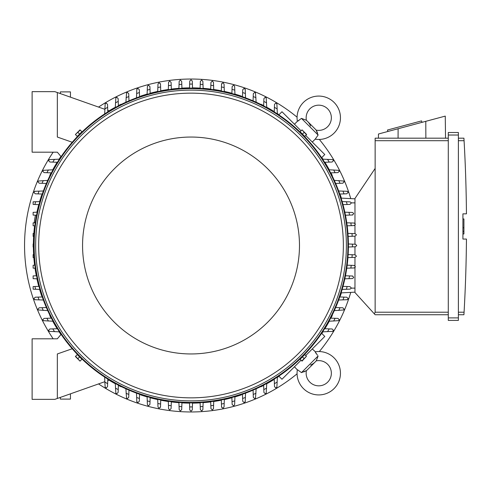 <?xml version="1.0" encoding="UTF-8"?>
<svg xmlns="http://www.w3.org/2000/svg" width="491" height="491" viewBox="0 0 491 491"><rect width="100%" height="100%" fill="white"/><g stroke="black" fill="none" stroke-linecap="round" stroke-linejoin="round"><path stroke-width="0.74" d="M68.691 96.537L69.661 96.88M310.515 364.997A13.116 13.116 0 0 0 316.13 360.897A12.613 12.613 0 0 1 327.669 382.151A12.613 12.613 0 0 1 306.421 370.613L301.48 372.601L297.356 369.674A21.69 21.69 0 0 0 297.325 369.889A21.69 21.69 0 0 0 334.095 388.571A21.69 21.69 0 0 0 315.191 351.838L317.487 355.288M301.48 372.601L318.119 355.963L316.394 360.504M316.094 353.477L315.529 352.52M303.929 371.871L304.917 371.466M305.697 371.067L306.022 370.877M306.421 370.613A13.116 13.116 0 0 0 307.519 369.625L315.142 362.002L307.519 369.625M297.325 369.889L294.465 366.777M312.301 348.941L315.406 351.802M321.636 333.309L324.784 336.458L305.697 355.545M301.063 360.179L281.975 379.261L278.833 376.118M332.278 315.48L332.278 315.48A157.642 157.642 0 0 1 330.922 318.143M260.997 386.761L260.997 386.761A157.642 157.642 0 0 0 263.667 385.404M266.742 383.766A157.642 157.642 0 0 0 274.248 379.377M277.354 377.401A157.642 157.642 0 0 0 279.011 376.296M321.814 333.493A157.642 157.642 0 0 0 322.918 331.836M324.895 328.731A157.642 157.642 0 0 0 329.283 321.218M340.386 295.901L340.386 295.901A157.642 157.642 0 0 0 341.374 292.875M241.425 394.868L241.425 394.868A157.642 157.642 0 0 1 234.919 396.906M98.55 383.925A166.467 166.467 0 0 0 297.067 373.817M319.334 351.55A166.467 166.467 0 0 0 350.752 292.384M350.752 198.616A166.467 166.467 0 0 0 319.334 139.45M297.067 117.183A166.467 166.467 0 0 0 98.55 107.075M53.169 152.179A166.467 166.467 0 0 0 53.169 338.821M241.425 96.132L241.425 96.132A157.642 157.642 0 0 0 234.919 94.094M231.899 93.253A157.642 157.642 0 0 0 224.319 91.418M221.306 90.792A157.642 157.642 0 0 0 213.714 89.503M210.713 89.092A157.642 157.642 0 0 0 203.121 88.325M200.113 88.122A157.642 157.642 0 0 0 192.521 87.864M189.52 87.864A157.642 157.642 0 0 0 181.922 88.122M178.92 88.325A157.642 157.642 0 0 0 171.328 89.092M168.321 89.503A157.642 157.642 0 0 0 160.735 90.792M157.721 91.418A157.642 157.642 0 0 0 150.142 93.253M147.116 94.094A157.642 157.642 0 0 0 140.616 96.132L140.616 96.132M260.997 104.239L260.997 104.239A157.642 157.642 0 0 1 263.667 105.596M332.278 175.52L332.278 175.52A157.642 157.642 0 0 0 330.922 172.857M329.283 169.782A157.642 157.642 0 0 0 324.895 162.269M322.918 159.164A157.642 157.642 0 0 0 321.814 157.507M279.011 114.704A157.642 157.642 0 0 0 277.354 113.599M274.248 111.623A157.642 157.642 0 0 0 266.742 107.234M340.386 195.099L340.386 195.099A157.642 157.642 0 0 1 341.374 198.125M140.616 394.868L140.616 394.868A157.642 157.642 0 0 0 147.116 396.906M150.142 397.747A157.642 157.642 0 0 0 157.721 399.582M160.735 400.208A157.642 157.642 0 0 0 168.321 401.497M171.328 401.908A157.642 157.642 0 0 0 178.92 402.675M181.922 402.878A157.642 157.642 0 0 0 189.52 403.136M192.521 403.136A157.642 157.642 0 0 0 200.113 402.878M203.121 402.675A157.642 157.642 0 0 0 210.713 401.908M213.714 401.497A157.642 157.642 0 0 0 221.306 400.208M224.319 399.582A157.642 157.642 0 0 0 231.899 397.747M121.044 386.761L121.044 386.761A157.642 157.642 0 0 1 118.374 385.404M49.763 315.48L49.763 315.48A157.642 157.642 0 0 0 51.113 318.143M52.752 321.218A157.642 157.642 0 0 0 57.14 328.731M59.123 331.836A157.642 157.642 0 0 0 60.933 334.543M109.112 380.194A157.642 157.642 0 0 0 115.299 383.766M41.655 295.901L41.655 295.901A157.642 157.642 0 0 1 39.611 289.402M33.388 247.004A157.642 157.642 0 0 0 33.64 254.596M33.842 257.597A157.642 157.642 0 0 0 34.615 265.189M35.021 268.196A157.642 157.642 0 0 0 36.316 275.782M36.935 278.796A157.642 157.642 0 0 0 38.771 286.376M41.655 195.099L41.655 195.099A157.642 157.642 0 0 0 39.611 201.598M38.771 204.624A157.642 157.642 0 0 0 36.935 212.186M34.615 225.811A157.642 157.642 0 0 0 33.842 233.403M33.64 236.404A157.642 157.642 0 0 0 33.388 243.996M49.763 175.52L49.763 175.52A157.642 157.642 0 0 1 51.113 172.857M121.044 104.239L121.044 104.239A157.642 157.642 0 0 0 118.374 105.596M115.299 107.234A157.642 157.642 0 0 0 109.112 110.806M60.933 156.457A157.642 157.642 0 0 0 59.123 159.164M57.14 162.269A157.642 157.642 0 0 0 52.752 169.782M348.401 243.99L355.472 244.242L356.73 245.5L355.472 246.758L348.401 247.01M352.44 244.131A161.422 161.422 0 0 1 352.44 246.869M348.144 254.59L355.134 254.835L356.392 256.093A165.713 165.713 0 0 1 356.38 256.253L355.134 257.358L347.941 257.609M352.182 254.731A161.422 161.422 0 0 1 351.998 257.462M347.941 233.391L355.134 233.642L356.38 234.747A165.713 165.713 0 0 1 356.392 234.907L355.134 236.165L348.144 236.41M351.998 233.538A161.422 161.422 0 0 1 352.182 236.269M354.109 223.049L355.331 223.988A165.713 165.713 0 0 1 355.374 224.313L354.109 225.572L347.174 225.817M346.763 222.791L350.856 222.939A161.422 161.422 0 0 1 351.225 225.676M350.629 222.932L354.263 223.055M344.842 212.192L352.397 212.456L353.563 213.241A165.713 165.713 0 0 1 353.655 213.72L352.397 214.978M352.869 214.966L349.144 215.095M349.003 212.339A161.422 161.422 0 0 1 349.549 215.083L345.468 215.224M342.159 201.592L349.96 201.862L351.053 202.501A165.713 165.713 0 0 1 351.225 203.127L349.96 204.385L343.013 204.63M346.401 201.74A161.422 161.422 0 0 1 347.149 204.489M346.775 191.269L347.775 191.766A165.713 165.713 0 0 1 348.039 192.533L346.775 193.792L339.76 194.043M338.667 190.987L343.013 191.14A161.422 161.422 0 0 1 343.97 193.89M342.681 191.128L347.376 191.294M334.303 180.381L343.682 181.038A165.713 165.713 0 0 1 344.056 181.94L342.798 183.198M342.921 183.198L339.453 183.315M338.796 180.535A161.422 161.422 0 0 1 339.981 183.296L335.66 183.45M328.988 169.769L338.704 170.334A165.713 165.713 0 0 1 339.213 171.347L337.955 172.605L330.646 172.863M333.665 169.935A161.422 161.422 0 0 1 335.101 172.709M322.612 159.152L332.751 159.636A165.713 165.713 0 0 1 333.42 160.753L332.162 162.012L324.606 162.282M327.522 159.33A161.422 161.422 0 0 1 329.24 162.116M278.833 114.882L281.975 111.739L301.063 130.821M305.697 135.455L324.784 154.542L321.636 157.691M310.515 126.003A13.116 13.116 0 0 0 306.421 120.387A12.613 12.613 0 0 1 327.669 108.849A12.613 12.613 0 0 1 316.13 130.103L318.119 135.037L315.191 139.162L312.301 142.059M318.119 135.037L301.48 118.399L306.022 120.123M294.465 124.223L297.356 121.326L301.48 118.399M316.13 130.103A13.116 13.116 0 0 0 315.142 128.998L307.519 121.375M317.389 132.588L316.983 131.6M316.585 130.821L316.394 130.496M315.406 139.199L315.191 139.162A21.69 21.69 0 0 0 334.095 102.429A21.69 21.69 0 0 0 297.325 121.111A21.69 21.69 0 0 0 297.356 121.326L297.325 121.111M298.994 120.424L298.043 120.989M354.968 198.837L341.104 198.112L354.968 198.837M354.968 223.387L354.968 198.462L375.142 168.444L375.142 312.215L374.345 313.859L375.142 314.737L448.289 314.737L375.142 314.737M375.142 138.18L448.289 138.18L375.142 138.18L375.142 168.444M378.408 138.18L378.457 134.006L445.263 116.109L445.533 138.18M421.959 122.351L421.566 120.89L387.46 130.029L387.853 131.49M398.115 128.74L398.066 138.18M425.789 121.326L425.869 138.18M448.289 317.892L448.289 320.408L458.379 320.408L458.379 132.502L448.289 132.502L448.289 317.892L458.379 317.892M448.289 132.502L458.379 132.502M464.099 141.187L463.927 138.223M458.379 312.215L464.075 312.215A1513.354 1513.354 0 0 0 466.45 239.068L462.921 239.068L462.921 213.843L466.45 213.843A1513.354 1513.354 0 0 0 464.075 140.702L458.379 140.702M462.921 218.955L463.927 218.955L463.927 227.781L462.921 227.781M462.921 233.962L463.927 233.962L463.927 227.781M463.927 231.31L462.921 231.31M464.099 311.73L463.927 314.688L464.099 311.73M458.379 138.18L463.927 138.18L458.379 138.18M458.379 314.737L463.927 314.737L458.379 314.737M448.289 320.408L458.379 320.408M354.968 267.613L354.968 292.538L374.345 313.859M354.968 225.24L354.968 233.642M354.968 236.171L354.968 244.223M354.968 246.777L354.968 254.829M354.968 257.358L354.968 265.76M354.968 292.163L341.104 292.888L354.968 292.163M192.527 402.884L192.282 409.954L191.017 411.213L189.759 409.954L189.508 402.884M192.386 406.916A161.422 161.422 0 0 1 189.649 406.916M203.127 402.424L202.875 409.611L201.776 410.863A165.713 165.713 0 0 1 201.611 410.875L200.353 409.611L200.107 402.626M202.986 406.48A161.422 161.422 0 0 1 200.248 406.658M181.934 402.626L181.688 409.611L180.424 410.875A165.713 165.713 0 0 1 180.265 410.863L179.166 409.611L178.914 402.424M181.793 406.658A161.422 161.422 0 0 1 179.055 406.48M72.226 348.745L57.337 353.956L57.337 398.465L54.82 399.355L32.118 399.355L32.118 338.821L57.337 338.821L61.099 334.34M104.835 381.703L57.337 398.465M70.452 393.837L70.452 399.103L60.368 399.103L60.368 397.397M33.64 243.99L33.124 244.009L33.124 246.991L33.64 247.01M33.891 254.59L33.124 254.614L33.124 257.572L34.094 257.609M33.891 236.41L33.124 236.386L33.124 233.428L34.094 233.391M35.469 215.187A6.052 0.632 -80 0 0 34.904 217.973A6.052 0.632 -80 0 0 34.309 222.828M35.1 222.797A6.052 0.632 -80 0 0 35.493 221.361M189.508 88.116L189.759 81.046L191.017 79.788L192.282 81.046L192.527 88.116M189.649 84.084A161.422 161.422 0 0 1 192.386 84.084M200.107 88.374L200.353 81.389L201.611 80.125A165.713 165.713 0 0 1 201.776 80.137L202.875 81.389L203.127 88.576M200.248 84.342A161.422 161.422 0 0 1 202.986 84.52M178.914 88.576L179.166 81.389L180.265 80.137A165.713 165.713 0 0 1 180.424 80.125L181.688 81.389L181.934 88.374M179.055 84.52A161.422 161.422 0 0 1 181.793 84.342M263.655 105.872L263.913 98.568L265.171 97.304A165.713 165.713 0 0 1 266.19 97.819L266.748 107.529M263.814 101.422A161.422 161.422 0 0 1 266.588 102.852M253.319 93.726L254.577 92.461A165.713 165.713 0 0 1 255.48 92.836L256.142 102.214M253.068 100.858L253.221 96.543A161.422 161.422 0 0 1 255.983 97.721M253.203 97.065L253.325 93.603M242.48 96.764L242.726 89.743L243.984 88.478A165.713 165.713 0 0 1 244.757 88.742L245.248 89.743M245.224 89.141L245.39 93.836M242.628 92.547A161.422 161.422 0 0 1 245.377 93.505L245.531 97.856M231.887 93.511L232.133 86.557L233.391 85.299A165.713 165.713 0 0 1 234.023 85.465L234.655 86.557L234.931 94.358M232.034 89.374A161.422 161.422 0 0 1 234.778 90.123M221.539 84.127L222.797 82.862A165.713 165.713 0 0 1 223.276 82.961L224.062 84.127L224.326 91.676M221.294 91.05L221.441 86.968A161.422 161.422 0 0 1 224.178 87.521M221.423 87.38L221.558 83.654M210.7 89.344L210.946 82.408L212.204 81.15A165.713 165.713 0 0 1 212.529 81.187L213.468 82.408M213.462 82.255L213.591 85.888M210.842 85.299A161.422 161.422 0 0 1 213.579 85.661L213.726 89.755M274.242 111.911L274.506 104.356L275.77 103.098A165.713 165.713 0 0 1 276.881 103.767L277.366 113.912M274.401 107.277A161.422 161.422 0 0 1 277.194 109.002M330.646 318.137L337.955 318.395L339.213 319.653A165.713 165.713 0 0 1 338.704 320.666L328.988 321.231M335.101 318.291A161.422 161.422 0 0 1 333.665 321.065M342.798 307.802L344.056 309.06A165.713 165.713 0 0 1 343.682 309.962L334.303 310.619M335.66 307.55L339.981 307.704A161.422 161.422 0 0 1 338.796 310.465M339.453 307.685L342.921 307.802M339.76 296.957L346.775 297.208L348.039 298.467A165.713 165.713 0 0 1 347.775 299.234L346.775 299.731M347.376 299.706L342.681 299.872M343.97 297.11A161.422 161.422 0 0 1 343.013 299.86L338.667 300.013M343.013 286.37L349.96 286.615L351.225 287.873A165.713 165.713 0 0 1 351.053 288.499L349.96 289.138L342.159 289.408M347.149 286.511A161.422 161.422 0 0 1 346.401 289.26M352.397 276.022L353.655 277.28A165.713 165.713 0 0 1 353.563 277.759L352.397 278.544L344.842 278.808M345.468 275.776L349.549 275.917A161.422 161.422 0 0 1 349.003 278.661M349.144 275.905L352.869 276.034M347.174 265.183L354.109 265.428L355.374 266.687A165.713 165.713 0 0 1 355.331 267.012L354.109 267.951M354.263 267.945L350.629 268.068M351.225 265.324A161.422 161.422 0 0 1 350.856 268.061L346.763 268.209M324.606 328.718L332.162 328.988L333.42 330.247A165.713 165.713 0 0 1 332.751 331.364L322.612 331.848M329.24 328.884A161.422 161.422 0 0 1 327.522 331.671M277.366 377.088L276.881 387.233A165.713 165.713 0 0 1 275.77 387.902L274.506 386.644L274.242 379.089M277.194 381.998A161.422 161.422 0 0 1 274.401 383.723M213.468 408.592L212.529 409.813A165.713 165.713 0 0 1 212.204 409.85L210.946 408.592L210.7 401.656M213.726 401.245L213.579 405.339A161.422 161.422 0 0 1 210.842 405.701M213.591 405.112L213.462 408.745M224.326 399.324L224.062 406.873L223.276 408.039A165.713 165.713 0 0 1 222.797 408.138L221.539 406.873M221.558 407.346L221.423 403.62M224.178 403.479A161.422 161.422 0 0 1 221.441 404.032L221.294 399.95M234.931 396.642L234.655 404.443L234.023 405.535A165.713 165.713 0 0 1 233.391 405.701L232.133 404.443L231.887 397.489M234.778 400.877A161.422 161.422 0 0 1 232.034 401.626M245.248 401.257L244.757 402.258A165.713 165.713 0 0 1 243.984 402.522L242.726 401.257L242.48 394.236M245.531 393.144L245.377 397.495A161.422 161.422 0 0 1 242.628 398.453M245.39 397.164L245.224 401.859M256.142 388.786L255.48 398.164A165.713 165.713 0 0 1 254.577 398.539L253.319 397.274M253.325 397.397L253.203 393.935M255.983 393.279A161.422 161.422 0 0 1 253.221 394.457L253.068 390.142M266.748 383.471L266.19 393.181A165.713 165.713 0 0 1 265.171 393.696L263.913 392.432L263.655 385.128M266.588 388.148A161.422 161.422 0 0 1 263.814 389.578M139.561 394.236L139.315 401.257L138.051 402.522A165.713 165.713 0 0 1 137.284 402.258L136.793 401.257M136.811 401.859L136.645 397.164M139.413 398.453A161.422 161.422 0 0 1 136.658 397.495L136.504 393.144M150.154 397.489L149.908 404.443L148.644 405.701A165.713 165.713 0 0 1 148.018 405.535L147.386 404.443L147.11 396.642M150.007 401.626A161.422 161.422 0 0 1 147.257 400.877M160.502 406.873L159.237 408.138A165.713 165.713 0 0 1 158.759 408.039L157.979 406.873L157.709 399.324M160.741 399.95L160.6 404.032A161.422 161.422 0 0 1 157.857 403.479M160.612 403.62L160.483 407.346M171.334 401.656L171.095 408.592L169.831 409.85A165.713 165.713 0 0 1 169.512 409.813L168.573 408.592M168.579 408.745L168.45 405.112M171.193 405.701A161.422 161.422 0 0 1 168.456 405.339L168.315 401.245M128.722 397.274L127.457 398.539A165.713 165.713 0 0 1 126.561 398.164L125.899 388.786M128.973 390.142L128.82 394.457A161.422 161.422 0 0 1 126.058 393.279M128.838 393.935L128.716 397.397M118.386 385.128L118.128 392.432L116.864 393.696A165.713 165.713 0 0 1 115.851 393.181L115.287 383.471M118.227 389.578A161.422 161.422 0 0 1 115.453 388.148M109.419 380.083L107.744 380.678L107.799 379.089L107.633 383.723A161.422 161.422 0 0 1 104.847 381.998L104.675 377.088M107.633 383.723L107.535 386.644L106.271 387.902A165.713 165.713 0 0 1 105.16 387.233L104.847 381.998M59.429 331.848L49.284 331.364A165.713 165.713 0 0 1 48.615 330.247L49.879 328.988L57.435 328.718M54.519 331.671A161.422 161.422 0 0 1 52.801 328.884M34.867 265.183L33.124 265.244L33.124 268.129L35.278 268.209M36.567 275.776L33.124 275.899L33.124 278.667L37.193 278.808M34.892 286.511L33.124 286.578L33.124 289.174L35.64 289.26A161.422 161.422 0 0 1 34.892 286.511L39.028 286.37M35.26 299.731L34.26 299.234A165.713 165.713 0 0 1 34.002 298.467L35.26 297.208L42.281 296.957M43.374 300.013L39.022 299.86A161.422 161.422 0 0 1 38.065 297.11M39.36 299.872L34.665 299.706M47.731 310.619L38.359 309.962A165.713 165.713 0 0 1 37.979 309.06L39.243 307.802M39.12 307.802L42.588 307.685M43.245 310.465A161.422 161.422 0 0 1 42.06 307.704L46.375 307.55M53.046 321.231L43.337 320.666A165.713 165.713 0 0 1 42.821 319.653L44.086 318.395L51.395 318.137M48.376 321.065A161.422 161.422 0 0 1 46.94 318.291M39.881 289.408L35.64 289.26M57.435 162.282L49.879 162.012L48.615 160.753A165.713 165.713 0 0 1 49.284 159.636L59.429 159.152M52.801 162.116A161.422 161.422 0 0 1 54.519 159.33M51.395 172.863L44.086 172.605L42.821 171.347A165.713 165.713 0 0 1 43.337 170.334L53.046 169.769M46.94 172.709A161.422 161.422 0 0 1 48.376 169.935M39.243 183.198L37.979 181.94A165.713 165.713 0 0 1 38.359 181.038L47.731 180.381M46.375 183.45L42.06 183.296A161.422 161.422 0 0 1 43.245 180.535M42.588 183.315L39.12 183.198M42.281 194.043L35.26 193.792L34.002 192.533A165.713 165.713 0 0 1 34.26 191.766L35.26 191.269M34.665 191.294L39.36 191.128M38.065 193.89A161.422 161.422 0 0 1 39.022 191.14L43.374 190.987M35.64 201.74L33.124 201.826L33.124 204.422L34.892 204.489A161.422 161.422 0 0 1 35.64 201.74L39.881 201.592M37.193 212.192L33.124 212.333L33.124 215.101L36.567 215.224M35.278 222.791L33.124 222.871L33.124 225.756L34.867 225.817M39.028 204.63L34.892 204.489M61.099 156.66L57.337 152.179L32.118 152.179L32.118 91.645L54.82 91.645L104.835 109.297M57.337 92.535L57.337 137.044L72.226 142.255M125.899 102.214L126.561 92.836A165.713 165.713 0 0 1 127.457 92.461L128.722 93.726M128.716 93.603L128.838 97.065M126.058 97.721A161.422 161.422 0 0 1 128.82 96.543L128.973 100.858M115.287 107.529L115.851 97.819A165.713 165.713 0 0 1 116.864 97.304L118.128 98.568L118.386 105.872M115.453 102.852A161.422 161.422 0 0 1 118.227 101.422M104.675 113.912L105.16 103.767A165.713 165.713 0 0 1 106.271 103.098L107.535 104.356L107.799 111.911L107.744 110.322L109.419 110.917M168.573 82.408L169.512 81.187A165.713 165.713 0 0 1 169.831 81.15L171.095 82.408L171.334 89.344M168.315 89.755L168.456 85.661A161.422 161.422 0 0 1 171.193 85.299M168.45 85.888L168.579 82.255M157.709 91.676L157.979 84.127L158.759 82.961A165.713 165.713 0 0 1 159.237 82.862L160.502 84.127M160.483 83.654L160.612 87.38M157.857 87.521A161.422 161.422 0 0 1 160.6 86.968L160.741 91.05M147.11 94.358L147.386 86.557L148.018 85.465A165.713 165.713 0 0 1 148.644 85.299L149.908 86.557L150.154 93.511M147.257 90.123A161.422 161.422 0 0 1 150.007 89.374M136.793 89.743L137.284 88.742A165.713 165.713 0 0 1 138.051 88.478L139.315 89.743L139.561 96.764M136.504 97.856L136.658 93.505A161.422 161.422 0 0 1 139.413 92.547M136.645 93.836L136.811 89.141M104.847 109.002A161.422 161.422 0 0 1 107.633 107.277M81.641 132.03L77.547 136.124M304.488 136.124L300.4 132.03M348.407 245.5A157.39 157.39 0 0 0 191.017 88.11A157.39 157.39 0 0 0 33.627 245.5A157.39 157.39 0 0 0 191.017 402.89A157.39 157.39 0 0 0 348.407 245.5A157.39 157.39 0 0 0 191.017 88.11A157.39 157.39 0 0 0 33.627 245.5M346.388 245.5A155.371 155.371 0 0 0 191.017 90.129A155.371 155.371 0 0 0 35.647 245.5A155.371 155.371 0 0 0 191.017 400.871A155.371 155.371 0 0 0 346.388 245.5M343.362 245.5A152.345 152.345 0 0 0 191.017 93.155A152.345 152.345 0 0 0 38.672 245.5A152.345 152.345 0 0 0 191.017 397.845A152.345 152.345 0 0 0 343.362 245.5M299.479 245.5A108.456 108.456 0 0 0 191.017 137.044A108.456 108.456 0 0 0 82.562 245.5A108.456 108.456 0 0 0 191.017 353.956A108.456 108.456 0 0 0 299.479 245.5M75.596 134.712L77.277 136.394L81.911 131.76L80.021 129.863L75.387 134.503L80.229 130.072M79.597 134.074L77.909 132.392M301.812 130.072L300.124 131.76L304.764 136.394L306.654 134.503L302.014 129.863L306.445 134.712M302.444 134.074L304.125 132.392M77.547 354.876L81.641 358.97M300.4 358.97L304.488 354.876M306.445 356.288L304.764 354.606L300.124 359.24L302.014 361.137L306.445 356.288L301.812 360.928M302.444 356.926L304.125 358.608M80.229 360.928L81.911 359.24L77.277 354.606L75.387 356.497L80.021 361.137L75.596 356.288M79.597 356.926L77.909 358.608M60.368 93.603L60.368 91.897L70.452 91.897L70.452 97.163M69.661 394.12L68.691 394.463M375.142 140.702L448.289 140.702M448.289 135.025L458.379 135.025M375.142 312.215L448.289 312.215M354.968 202.875L351.157 202.875M354.968 288.125L351.157 288.125M347.904 245.5A156.887 156.887 0 0 0 191.017 88.613A156.887 156.887 0 0 0 34.137 245.5A156.887 156.887 0 0 0 191.017 402.387A156.887 156.887 0 0 0 347.904 245.5M37.021 212.198L36.58 212.118"/></g></svg>

